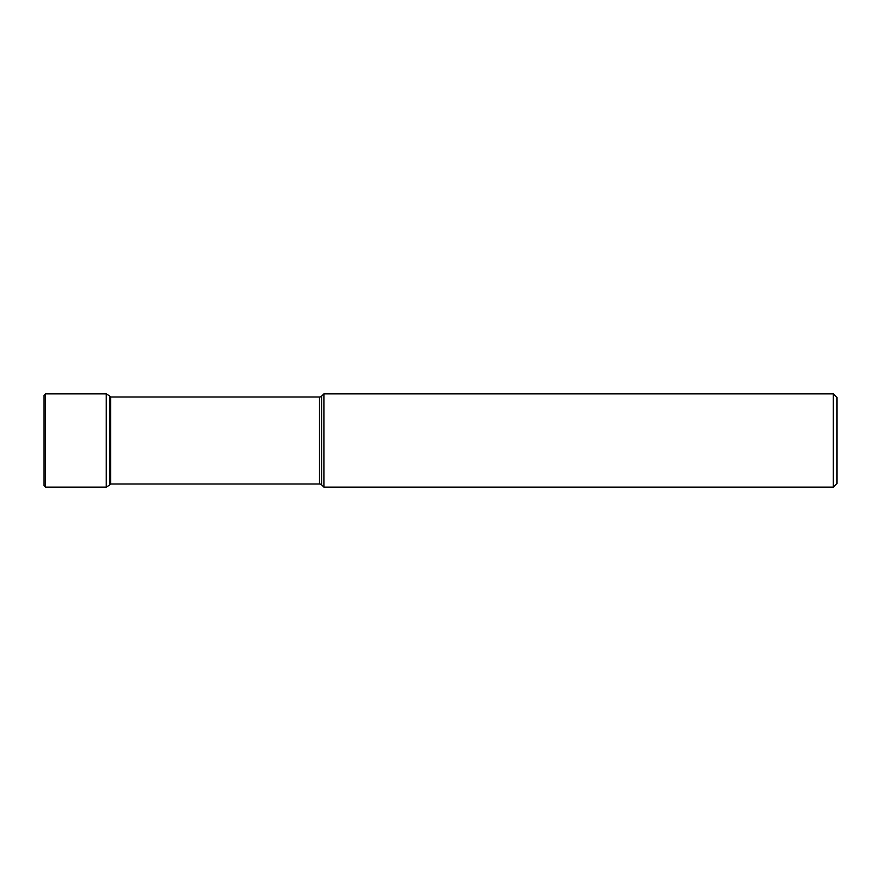 <?xml version="1.0" encoding="UTF-8"?>
<svg xmlns="http://www.w3.org/2000/svg" width="881" height="881" viewBox="0 0 881 881"><rect width="100%" height="100%" fill="white"/><g stroke="black" fill="none" stroke-linecap="round" stroke-linejoin="round"><path stroke-width="1.32" d="M321.587 484.836L321.587 396.164L323.9 393.862L833.283 393.862L833.283 487.138L323.9 487.138L321.587 484.836A2.94 2.94 0 0 0 319.506 483.977L110.72 483.977L109.53 485.112L109.53 395.888L106.238 393.862L106.238 487.138L45.515 487.138L45.515 393.862L44.05 395.327L44.05 485.673L45.515 487.138M110.72 483.988L110.72 397.012L319.506 397.023L319.506 483.977M321.587 396.164A2.94 2.94 0 0 1 319.506 397.023M323.9 487.138L323.9 393.862M833.283 393.862L836.95 397.529L836.95 483.471L833.283 487.138M109.53 395.888L110.72 397.012M109.53 485.112L106.238 487.138M106.238 393.862L45.515 393.862"/></g></svg>

